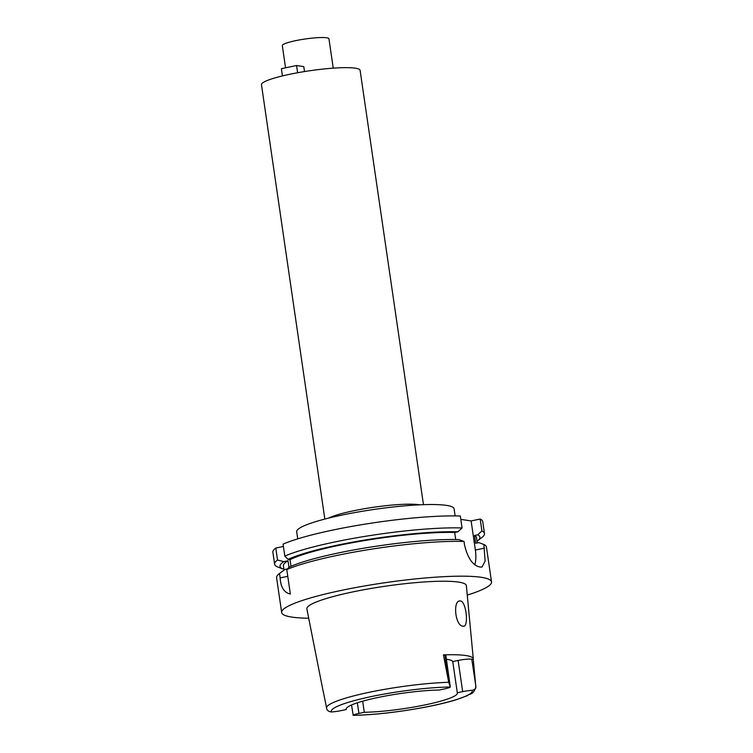 <?xml version="1.0" encoding="UTF-8"?>
<svg xmlns="http://www.w3.org/2000/svg" width="753" height="753" viewBox="0 0 753 753"><rect width="100%" height="100%" fill="white"/><g stroke="black" fill="none" stroke-linecap="round" stroke-linejoin="round"><path stroke-width="1.13" d="M331.442 711.962A71.253 9.798 -8.3 0 1 371.455 696.544A71.253 9.798 -8.3 0 1 450.303 687.028L445.898 655.552A10.354 1.421 171.7 0 0 444.91 655.101L443.413 654.875L448.722 682.303L450.303 687.028A10.354 1.421 -8.3 0 1 444.609 688.891L439.244 690.021A56.202 7.728 171.7 0 0 377.855 697.523A56.202 7.728 171.7 0 0 346.145 709.26A56.202 7.728 171.7 0 0 346.229 709.533L340.855 710.663A10.354 1.421 -8.3 0 1 331.442 711.962C328.892 711.67 327.339 710.653 326.764 708.912L323.169 691A76.354 10.495 -8.3 0 0 323.188 691.452L306.866 608.923A80.59 11.079 171.7 0 1 352.329 592.009A80.59 11.079 171.7 0 1 466.361 585.655L473.298 658.941A76.881 10.57 -8.3 0 1 473.27 659.402L471.773 659.176A10.354 1.421 171.7 0 0 458.116 660.447L452.751 661.576A56.202 7.728 171.7 0 0 446.444 659.289M346.145 708.978L346.229 709.533M362.664 701.184L364.283 712.282A56.202 7.728 171.7 0 0 425.661 704.78A56.202 7.728 171.7 0 0 457.372 693.033A56.202 7.728 171.7 0 0 457.297 692.76L462.671 691.63A10.354 1.421 -8.3 0 1 472.075 690.332C474.512 689.823 475.783 688.826 475.877 687.338L473.27 659.402M364.283 712.282L358.917 713.402A10.354 1.421 -8.3 0 0 353.223 715.275L351.529 704.977M471.773 659.176L475.905 686.435M443.413 654.875A76.881 10.57 -8.3 0 1 473.298 658.941M460.497 600.988C452.497 599.294 455.047 626.101 463.001 626.167C469.053 628.181 466.418 601.525 460.497 600.988L459.678 601.007M463.001 626.167L463.782 626.148M452.751 661.576L457.297 692.76M333.24 68.156L328.948 38.789A23.569 3.238 171.7 0 0 295.609 40.671A23.569 3.238 171.7 0 0 282.309 45.594L285.556 67.817M423.468 504.67L360.103 70.33A49.839 6.852 171.7 0 0 289.585 74.312A49.839 6.852 171.7 0 0 261.47 84.722L324.835 519.062M328.487 518.139A49.839 6.852 -8.3 0 1 353.27 510.845A49.839 6.852 -8.3 0 1 419.703 504.83M455.113 515.909L454.078 508.821A79.536 10.928 171.7 0 0 341.551 515.165A79.536 10.928 171.7 0 0 296.682 531.778L297.717 538.866M283.41 546.462L275.796 548.062A106.041 14.571 171.7 0 0 272.868 552.231L274.619 564.195A106.041 14.571 -8.3 0 1 277.537 560.016L283.853 561.634L288.013 560.759L288.983 567.376M287.458 568.91L284.992 569.428L279.514 573.522L280.154 577.918C280.709 587.293 284.116 592.658 290.357 594.032L286.789 569.597L289.18 567.169A101.006 13.883 171.7 0 1 338.144 553.013A101.006 13.883 171.7 0 1 459.001 539.6L464.046 541.482L464.573 545.125C467.585 557.625 472.376 564.854 478.936 566.802A106.041 14.571 171.7 0 1 480.734 567.075L481.958 567.065L485.13 561.164L483.887 544.494L478.852 542.612L475.68 543.271L474.55 535.477L477.713 534.818L481.92 530.987A106.041 14.571 -8.3 0 1 484.48 533.576L482.739 521.622A106.041 14.571 171.7 0 0 480.179 519.033L471.124 520.935L475.369 550.038A21.206 8.641 -101.9 0 1 474.748 564.722M460.817 519.372L471.124 520.935M462.078 527.975L460.328 516.021A106.041 14.571 171.7 0 0 332.704 530.084A106.041 14.571 171.7 0 0 283.081 544.137L284.822 556.1A106.041 14.571 -8.3 0 1 334.454 542.038A106.041 14.571 -8.3 0 1 462.078 527.975L457.871 531.806L454.699 532.465L455.734 539.525M290.997 566.35L290.027 559.677L288.041 559.375L284.822 556.1M481.92 530.987L480.179 519.033M484.48 533.576A106.041 14.571 -8.3 0 1 481.911 537.491L477.458 540.889A101.006 13.883 -8.3 0 1 477.026 541.209M283.843 568.647L282.695 568.891L277.678 567A106.041 14.571 -8.3 0 1 274.619 564.195M275.796 548.062L277.537 560.016M279.514 573.522A106.041 14.571 171.7 0 0 279.156 573.777A106.041 14.571 171.7 0 0 276.586 577.692L281.669 612.518A106.041 14.571 -8.3 0 1 341.504 590.361A106.041 14.571 -8.3 0 1 491.53 581.9A106.041 14.571 -8.3 0 1 467.255 595.096M308.702 618.222A106.041 14.571 -8.3 0 1 281.669 612.518M464.046 541.482A106.041 14.571 171.7 0 0 336.422 555.545A106.041 14.571 171.7 0 0 286.789 569.597M454.699 532.465A97.561 13.413 171.7 0 0 338.474 545.445A97.561 13.413 171.7 0 0 290.027 559.677M288.041 559.375A101.006 13.883 -8.3 0 1 337.015 545.219A101.006 13.883 -8.3 0 1 457.871 531.806M491.53 581.9L486.447 547.083A106.041 14.571 171.7 0 0 483.887 544.494M477.28 542.941L476.508 537.651A97.561 13.413 171.7 0 0 474.55 535.477M477.713 534.818A101.006 13.883 -8.3 0 1 477.458 540.889M284.992 569.428A101.006 13.883 171.7 0 0 283.608 570.388L279.156 573.777M288.013 560.759A97.561 13.413 171.7 0 0 283.429 565.823L284.05 570.059M282.695 568.891A101.006 13.883 -8.3 0 1 283.853 561.634M282.45 75.912L281.396 68.692L296.56 65.511L303.779 66.603L304.504 71.563M297.614 72.74L296.56 65.511M357.364 702.794L358.917 713.402M472.075 690.332A71.253 9.798 -8.3 0 1 432.062 705.749A71.253 9.798 -8.3 0 1 353.223 715.275M326.473 707.961A75.488 10.373 -8.3 0 1 369.083 692.327A75.488 10.373 -8.3 0 1 448.722 682.312M462.671 691.63L458.116 660.447M475.369 550.038L484.424 548.137M280.154 577.918L287.768 576.318M449.014 683.263L444.91 655.101M475.915 686.585C473.336 695.367 470.766 692.873 467.302 695.668L456.45 699.669C447.64 702.389 436.844 704.959 424.08 707.387C397.659 712.253 373.996 714.908 353.091 715.35"/></g></svg>
